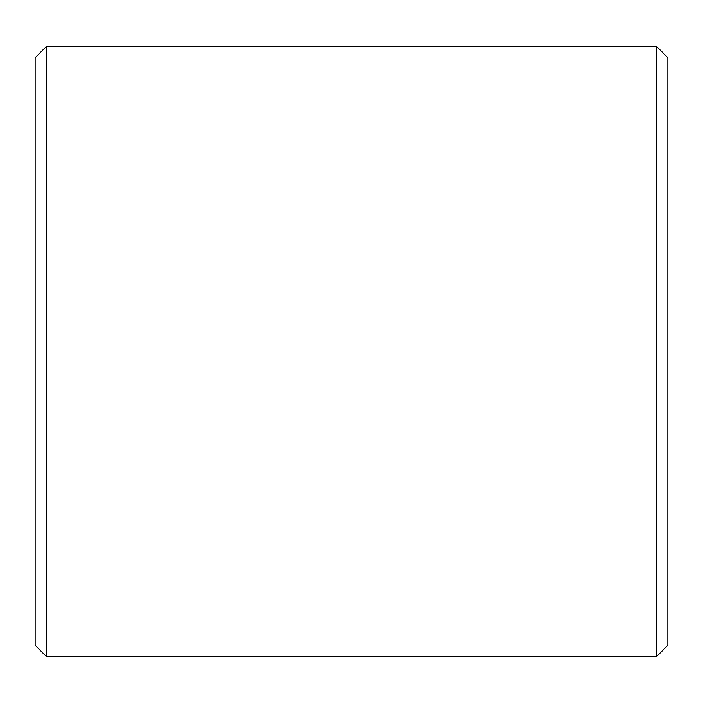 <?xml version="1.0" encoding="UTF-8"?>
<svg xmlns="http://www.w3.org/2000/svg" width="703" height="703" viewBox="0 0 703 703"><rect width="100%" height="100%" fill="white"/><g stroke="black" fill="none" stroke-linecap="round" stroke-linejoin="round"><path stroke-width="1.05" d="M667.85 57.743L667.85 645.257L656.549 656.549L656.549 46.451L667.85 57.743M46.451 656.549L35.15 645.257L35.15 57.743L46.451 46.451L46.451 656.549L656.549 656.549M46.451 46.451L656.549 46.451"/></g></svg>
